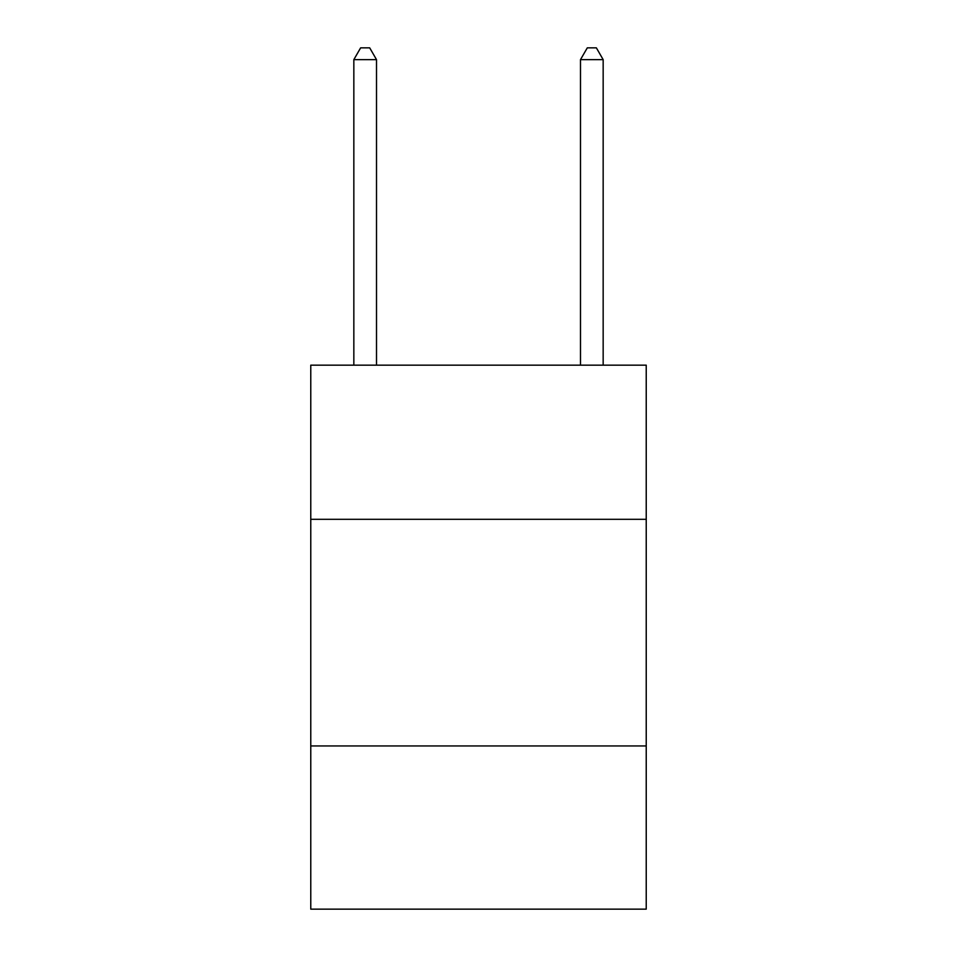 <?xml version="1.0" encoding="UTF-8"?>
<svg xmlns="http://www.w3.org/2000/svg" width="957" height="957" viewBox="0 0 957 957"><rect width="100%" height="100%" fill="white"/><g stroke="black" fill="none" stroke-linecap="round" stroke-linejoin="round"><path stroke-width="1.44" d="M646.226 519.304L646.226 365.167L310.774 365.167L310.774 519.304L646.226 519.304L646.226 909.15L310.774 909.15L310.774 519.304M646.226 745.958L310.774 745.958M376.508 365.167L376.508 59.633L353.839 59.633L353.839 365.167M353.839 59.633L360.633 47.85L369.701 47.85L376.508 59.633M603.161 365.167L603.161 59.633L580.492 59.633L580.492 365.167M580.492 59.633L587.299 47.85L596.367 47.85L603.161 59.633"/></g></svg>

